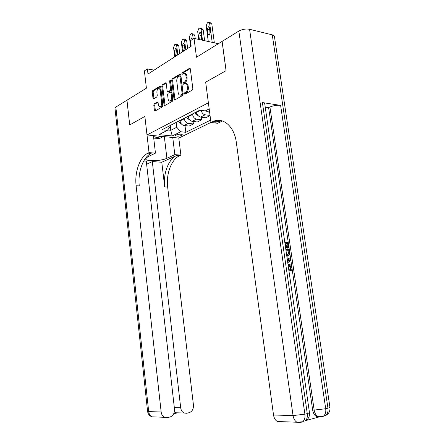 <?xml version="1.0" encoding="UTF-8"?>
<svg xmlns="http://www.w3.org/2000/svg" width="445" height="445" viewBox="0 0 445 445"><rect width="100%" height="100%" fill="white"/><g stroke="black" fill="none" stroke-linecap="round" stroke-linejoin="round"><path stroke-width="0.67" d="M184.352 93.734L184.925 94.223L192.273 90.09L192.835 88.6L190.332 68.975L189.603 68.257L182.228 72.713L181.849 73.748L182.35 74.243L183.657 73.503C184.864 73.214 185.632 73.97 185.96 75.784L186.166 77.402C186.294 79.577 185.71 81.157 184.414 82.141L183.479 82.687L183.101 83.716L183.607 84.222L184.875 83.515C186.105 83.215 186.889 83.988 187.228 85.835L187.434 87.465C187.562 89.645 186.978 91.219 185.676 92.176L184.736 92.71L184.352 93.734M186.038 83.593C187.15 83.499 187.851 84.294 188.146 85.985L188.352 87.609C188.48 89.79 187.896 91.359 186.589 92.321L185.654 92.849L185.298 94.012M190.226 68.591L183.145 72.874L182.778 73.992M184.814 73.592C185.904 73.503 186.594 74.282 186.878 75.945L187.084 77.558C187.212 79.733 186.627 81.307 185.331 82.292L184.397 82.837L184.035 83.977M181.694 135.441L182.367 134.807C181.31 133.917 179.291 133.945 176.315 134.896L175.658 135.525C176.71 136.415 178.723 136.387 181.694 135.441M154.287 103.768L153.798 105.142L154.404 110.304L155.071 111.016L162.419 106.889L162.926 105.493L160.695 86.858L160.039 86.163L152.735 90.574L152.251 91.954L152.98 98.156L153.631 98.851L156.779 97.01L157.269 95.619L156.901 92.521C156.818 90.613 157.33 89.334 158.442 88.683C159.366 88.466 159.95 89.089 160.206 90.546L161.663 102.801C161.752 104.686 161.251 105.949 160.161 106.6C159.21 106.828 158.604 106.194 158.348 104.697L158.103 102.662L157.435 101.955L154.287 103.768L155.183 103.891L154.693 105.259L155.411 110.827M280.4 421.871L277.38 421.504C275.322 420.308 274.037 418.15 273.525 415.018L293.044 415.552L238.854 31.055L222.116 41.402L226.105 70.649L205.673 82.164L226.06 70.677L222.072 41.424L196.479 57.244L194.042 38.387L190.471 40.723L191.178 46.219L147.985 74.042L147.39 68.947L144.403 70.905L146.405 88.188L126.942 100.214L129.684 124.973L144.875 116.418L129.712 124.956L126.97 100.197M153.419 135.586L155.455 153.13L149.031 152.629L144.875 116.418L147 134.957L208.377 102.795L205.673 82.164L210.952 122.481L213.094 121.463C223.101 116.807 234.348 126.38 236.334 142.467L273.525 415.018M174.017 99.229L174.735 99.953L182.667 95.491L183.207 94.034L180.798 74.727L180.091 74.02L172.209 78.782L171.687 80.222L174.017 99.229L174.924 99.357L175.046 99.78M172.349 101.299L164.717 105.587L164.021 104.87L161.785 86.202L162.286 84.789L165.557 82.82L166.23 83.521L167.148 91.13L167.837 91.837L170.068 90.541L170.585 89.111L169.612 81.14L170.04 80.106L170.518 80.595L172.871 99.875L172.349 101.299M210.941 122.425L178.807 138.078L147 134.957M209.172 108.914L205.295 110.9L199.799 110.165L161.997 129.779L167.353 130.346L170.357 126.558L170.229 125.507M210.641 120.105L185.826 132.299L180.692 131.753L172.221 135.964L158.96 134.646L167.353 130.346M154.098 70.104L147.39 68.947M218.395 43.699L194.042 38.387M170.346 126.569L170.797 130.302L176.765 127.264L176.17 122.425M193.08 121.452L193.397 123.955L189.153 126.074L184.008 125.496C181.899 125.006 180.587 123.493 180.064 120.957L180.003 120.434M193.397 123.955L188.241 123.354C186.127 122.859 184.803 121.335 184.274 118.776L184.213 118.253M201.413 117.174L201.752 119.783L197.374 121.969L192.207 121.352C190.082 120.845 188.758 119.31 188.224 116.735L188.157 116.201M201.752 119.783L196.568 119.143C194.437 118.631 193.108 117.079 192.568 114.482L192.501 113.953M210.051 115.628L205.851 117.73L200.651 117.079C198.52 116.557 197.18 114.988 196.64 112.379L196.568 111.84M167.648 129.968L170.797 130.302L172.221 135.964M184.992 125.607L185.826 132.299M209.673 112.713L206.246 110.41M210.029 115.433L205.151 114.804C203.12 114.326 201.791 112.841 201.162 110.343M176.765 127.264L180.692 131.753M180.698 74.354L173.116 78.932L172.593 80.373L174.924 99.357M181.738 94.407L182.116 93.389L180.003 76.468L179.507 75.973L178.478 76.585C177.216 77.569 176.648 79.127 176.776 81.257L178.195 92.749C178.528 94.601 179.307 95.369 180.531 95.069L181.738 94.407L182.65 94.546L183.029 93.522L182.116 93.389M179.802 76.023L180.92 76.623L183.029 93.522M180.303 95.135L181.443 95.202L180.759 94.957M182.65 94.546L181.671 95.097M166.135 83.154L163.187 84.928L162.686 86.341L165.045 105.409M168.293 91.859L168.744 91.976L170.975 90.68L171.492 89.25L170.518 81.285L169.612 81.14M170.546 80.834L170.518 81.285M168.11 99.057C168.377 100.581 169.005 101.221 169.99 100.982C171.125 100.309 171.648 99.013 171.559 97.088L171.019 92.688L170.246 92.009L168.093 93.266L167.581 94.685L168.11 99.057M169.912 101.004L170.897 101.104C172.031 100.437 172.554 99.146 172.465 97.221L171.559 97.088M170.719 92.032L171.931 92.821L172.465 97.221M157.997 102.267L155.183 103.891M160.117 106.611L161.062 106.717C162.152 106.071 162.653 104.803 162.564 102.923L161.663 102.801M159.377 88.805C160.283 88.622 160.856 89.25 161.107 90.685L162.564 102.923M160.601 86.491L153.631 90.708L153.147 92.087L153.97 98.657M214.34 42.815L211.831 24.119L210.491 22.806L209.189 22.489M208.271 41.491L206.202 25.916L207.314 22.912L208.349 22.289L209.684 23.602L212.193 42.347M209.634 28.352L210.057 34.198M207.326 29.248L207.987 34.254L209.083 35.322L210.229 32.808L209.556 27.779L208.477 26.722L207.326 29.248L209.462 29.743M204.622 40.695L203.187 29.821L201.88 28.513L200.55 28.207M198.692 39.405L197.675 31.567L198.748 28.625L199.749 28.018L201.051 29.331L202.486 40.228M206.881 111.239L205.362 110.866M201.012 34.093L201.457 39.644M201.324 39.978L201.579 38.398L200.929 33.442L199.877 32.39L198.759 34.86L199.371 39.549M195.227 38.648L194.799 35.35L193.525 34.054L192.168 33.753M190.621 46.575L189.398 37.057L190.449 34.165L191.406 33.581L192.679 34.882L193.202 38.938M198.142 115.633L195.728 114.154L194.843 112.735M196.128 112.068L196.785 113.13M192.607 39.327L191.534 37.886L190.505 40.701M187.657 48.488L186.666 40.718L185.42 39.433L184.041 39.132M182.556 51.776L181.371 42.381L182.389 39.544L183.023 39.115L183.312 38.976L184.553 40.267L185.754 49.712M189.67 119.894L187.412 118.442L186.538 117.046M184.542 45.117L185.003 50.001M187.784 116.395L188.313 117.246M184.948 50.229L184.436 44.261L183.435 43.221L182.394 45.596L183.351 51.258M179.724 53.595L178.768 45.93L177.555 44.65L176.148 44.361M174.724 56.815L173.578 47.548L174.562 44.761L175.18 44.35L176.665 45.501L177.828 54.818M181.46 124.033L179.346 122.598L178.478 121.224M176.676 50.424L177.132 54.907M179.691 120.595L180.114 121.268M177.049 55.319L176.554 49.428L175.575 48.399L174.568 50.73L175.497 56.32M153.709 138.072L157.741 137.516L160.901 136.32M153.497 136.287L156.646 135.903M163.354 136.559L159.605 138.456L153.803 138.901M288.004 264.413L289.55 264.436C290.796 264.897 291.57 266.01 291.87 267.762C292.065 269.308 291.681 270.343 290.719 270.883L289.962 271.027L289.639 269.937L290.479 267.901L288.911 265.698L288.171 265.576M284.839 242.564L288.115 242.475L288.911 247.926L287.531 248.121L286.897 243.76L285.985 243.788M288.911 247.926L288.282 247.948L287.648 243.582L285.963 243.632L286.552 247.709L285.607 247.887M306.138 420.481L319.026 416.982M319.004 416.976L316.556 416.587C314.509 415.424 313.208 413.238 312.657 410.029L314.164 410.056L269.931 107.023C273.469 105.576 277.029 105.031 280.611 105.382L262.4 102.567C263.996 102.834 264.792 103.318 264.775 104.019L309.436 412.448C309.609 412.771 308.886 413.149 307.267 413.583L262.4 102.567M265.226 107.128L268.619 107.634L312.657 410.029M287.509 256.098L286.819 256.259M219.491 120.373L216.404 121.863M210.952 122.481L217.661 123.293L222.478 120.979M238.854 31.055C242.28 29.237 245.857 28.652 249.584 29.292L272.251 34.849C273.703 35.227 274.437 35.834 274.454 36.679L329.912 407.125C330.079 407.414 329.422 407.759 327.954 408.154L272.251 34.849M268.619 107.634L269.931 107.023M212.326 121.808L215.675 122.219L221.705 120.751M286.552 247.709L285.918 247.732L285.328 243.649L285.006 243.727M285.328 243.649L284.995 243.66M285.918 247.732L285.595 247.804M287.648 243.582L286.897 243.76M288.282 247.948L287.531 248.121M285.874 249.734L289.155 249.617L289.662 253.639L289.439 254.785L286.797 256.081M286.636 254.979L287.225 255.007L288.989 253.594L288.916 252.304L288.683 250.73L286.035 250.835M287.375 256.103L286.814 256.231M288.683 250.73L286.057 250.974M287.342 254.996L288.238 253.761L287.937 250.902M288.989 253.594L288.238 253.761M288.916 252.304L288.165 252.476M287.031 257.711L290.579 259.402L290.763 260.642L287.748 262.672M288.955 259.574L287.314 258.845L287.704 261.515L290.04 260.052L287.392 259.374M287.665 261.232L289.289 260.214L288.204 259.735M290.04 260.052L289.289 260.214M290.719 270.883L290.39 269.787L291.23 267.745L289.667 265.543L288.165 265.543M288.738 265.426L288.16 265.515M291.23 267.745L290.479 267.901M290.39 269.787L289.639 269.937M155.455 153.13L147.657 156.874L145.643 158.726C145.092 161.618 160.962 161.246 166.908 158.287L174.829 154.649L180.893 155.127L179.774 155.633C171.486 159.171 165.946 173.951 167.659 187.05L193.436 404.967C193.614 409.027 192.179 411.603 189.142 412.704L186.622 413.272L184.052 413.005C182.177 412.064 181.059 410.307 180.681 407.731L152.307 161.591L146.622 164.238M149.031 152.629L147.94 153.158C139.852 156.874 134.457 172.209 136.114 185.776L161.151 411.964C161.507 414.534 162.631 416.309 164.511 417.299L167.314 417.61L169.951 417.021C173.127 415.88 174.64 413.233 174.49 409.072L146.272 161.179L143.752 161.007M161.785 162.241L176.782 155.4C168.505 158.954 162.981 173.789 164.689 186.933L161.785 162.241L152.307 161.591M114.982 108.307L115.856 107.067L126.942 100.214M172.755 137.483L174.829 154.649M178.807 138.078L180.893 155.127M147.94 153.158L151.139 153.408C143.034 157.102 137.622 172.382 139.285 185.904L136.114 185.776M174.457 411.308L176.398 413.099L173.75 413.683M180.064 120.957L184.274 118.776M188.224 116.735L192.568 114.482M196.64 112.379L200.684 110.282M209.367 112.674L209.651 112.529M200.651 117.079L205.151 114.804M192.207 121.352L196.568 119.143M184.008 125.496L188.241 123.354M186.589 92.321L185.676 92.176M188.352 87.609L187.434 87.465M188.146 85.985L187.228 85.835M184.397 82.837L183.479 82.687M185.331 82.292L184.414 82.141M187.084 77.558L186.166 77.402M186.878 75.945L185.96 75.784M183.145 72.874L182.228 72.713M190.121 68.424L189.498 68.308M185.654 92.849L184.736 92.71M172.593 80.373L171.687 80.222M173.116 78.932L172.209 78.782M180.581 74.17L179.991 74.065M180.92 76.623L180.003 76.468M164.928 104.992L164.021 104.87M162.686 86.341L161.785 86.202M163.187 84.928L162.286 84.789M166.007 82.948L165.468 82.865M168.822 91.937L167.915 91.803M170.975 90.68L170.068 90.541M171.492 89.25L170.585 89.111M171.931 92.821L171.019 92.688M157.853 102.055L157.369 101.988M161.107 90.685L160.206 90.546M153.875 98.278L152.98 98.156M153.147 92.087L152.251 91.954M153.631 90.708L152.735 90.574M160.473 86.285L159.95 86.202M155.299 110.421L154.404 110.304M154.693 105.259L153.798 105.142M209.684 23.602L211.831 24.119M209.829 34.671L207.987 34.254M201.051 29.331L203.187 29.821M206.397 111.267L206.747 111.089M200.89 35.339L198.759 34.86M192.679 34.882L194.799 35.35M195.728 114.154L196.912 113.542M190.944 40.417L190.454 40.311M184.553 40.267L186.666 40.718M187.412 118.442L188.496 117.88M184.503 46.03L182.394 45.596M184.286 50.658L183.001 50.402M176.665 45.501L178.768 45.93M179.346 122.598L180.331 122.091M176.665 51.147L174.568 50.73M176.437 55.714L175.158 55.469M249.584 29.292L304.897 414.206L307.267 413.583C307.662 416.993 306.922 419.507 305.042 421.115C308.363 419.296 309.837 416.459 309.464 412.598M280.611 105.382L325.712 408.744L327.954 408.154C328.349 411.464 327.603 413.911 325.723 415.491C328.911 413.722 330.318 410.98 329.934 407.27M316.556 416.587L323.482 416.097C325.367 414.518 326.107 412.064 325.712 408.744L314.164 410.056C314.721 413.272 316.022 415.463 318.075 416.631L320.823 416.948L325.723 415.491L323.126 416.342M323.192 416.303L323.954 415.969M277.38 421.504L296.976 422.233L302.672 421.76C304.547 420.147 305.287 417.627 304.897 414.206L293.044 415.552C293.578 418.778 294.89 421.003 296.976 422.233L300.013 422.611L303.334 421.576M289.039 260.681L288.288 260.842M176.782 155.4L179.774 155.633M164.689 186.933L167.659 187.05M177.021 412.999L176.526 413.11M115.856 107.067L148.697 411.631L161.151 411.964M174.323 407.614L180.681 407.731M153.842 416.898L151.995 416.832C150.137 415.869 149.036 414.134 148.697 411.631L147.584 411.364M164.339 136.66L166.908 158.287M190.043 68.341L189.603 68.257M180.509 74.093L180.091 74.02M181.443 95.202L180.531 95.069M165.935 82.881L165.557 82.82M168.744 91.976L167.837 91.837M170.897 101.104L169.99 100.982M157.797 102.005L157.435 101.955M161.062 106.717L160.161 106.6M160.4 86.219L160.039 86.163M209.156 26.884L208.477 26.722M200.517 32.535L199.877 32.39M192.145 38.02L191.534 37.886M184.019 43.343L183.435 43.221M176.131 48.511L175.575 48.399M216.442 121.869L213.094 121.463M289.128 260.169L289.879 260.008M288.911 265.698L289.667 265.543M175.708 412.771L184.052 413.005M114.971 108.18L147.59 411.408C148.018 414.095 149.487 415.903 151.995 416.832L164.511 417.299"/></g></svg>
